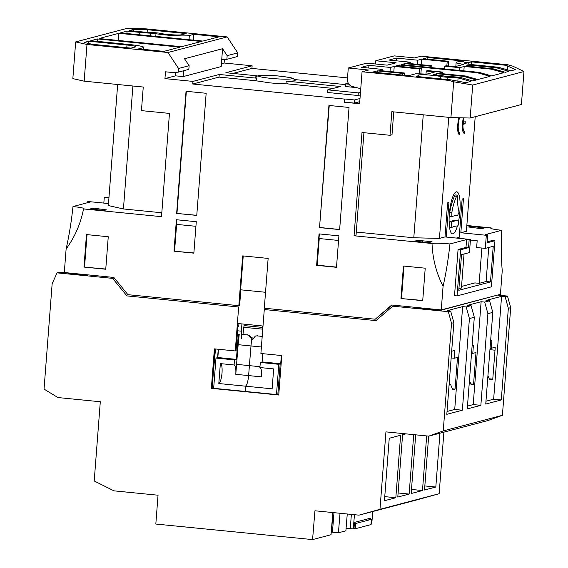 <?xml version="1.0" encoding="UTF-8"?>
<svg xmlns="http://www.w3.org/2000/svg" width="568" height="568" viewBox="0 0 568 568"><rect width="100%" height="100%" fill="white"/><g stroke="black" fill="none" stroke-linecap="round" stroke-linejoin="round"><path stroke-width="0.85" d="M241.925 323.93L241.372 331.165L237.609 330.796M262.018 338.926L262.586 325.975M241.592 338.379L241.372 331.165M242.962 334.495L244.041 325.585L247.896 324.52M259.974 366.687L249.387 365.636L248.621 375.59L261.443 376.868C261.805 371.224 261.294 368.114 259.91 367.539L260.3 362.469L278.81 364.308L276.488 394.54L213.66 388.306L215.982 358.074L234.492 359.913L234.101 364.983L220.349 363.612L218.815 383.535L245.475 386.176C246.995 384.962 248.038 381.433 248.621 375.59L250.985 345.955L249.387 365.636L236.558 364.358L238.162 344.677L250.985 345.955L251.525 340.672L250.985 345.955L261.394 346.984M218.815 383.535C220.377 382.3 221.456 378.771 222.038 372.956C222.344 367.212 221.783 364.095 220.349 363.612M252.1 338.734L247.563 334.737L252.54 338.017M245.071 391.423L245.475 386.176L245.127 391.693M218.474 349.277L217.835 357.52L215.982 358.074M238.162 344.677L239.256 334.126L237.339 334.261M241.251 334.325L246.974 334.893C249.941 335.312 251.461 337.243 251.525 340.672L255.401 336.043L257.751 335.745L255.401 336.043M234.194 364.983L234.101 364.983C235.535 365.458 236.096 368.575 235.798 374.319L236.558 364.358M234.492 359.913L236.409 359.366L217.835 357.52M236.409 359.366L238.333 334.353M447.08 79.484L447.25 77.276L440.839 76.637A11.878 1.044 4.4 0 0 432.631 75.345A11.878 1.044 4.4 0 0 417.814 75.217A11.878 1.044 4.4 0 0 418.872 75.736L418.801 76.68M453.676 81.792L472.711 85.037L523.959 71.518L521.417 104.519L470.169 118.03L450.928 117.562L453.676 81.792L448.656 80.365L450.637 79.84L465.994 82.672L470.652 81.444L458.099 77.873A11.878 1.044 4.4 0 0 447.25 77.276M141.808 31.865A11.878 1.044 4.4 0 0 152.657 32.461L159.068 33.1A11.878 1.044 4.4 0 0 167.276 34.392A11.878 1.044 4.4 0 0 181.71 34.747L186.205 33.562L147.346 29.706L133.736 29.373L129.071 30.601L141.808 31.865M150.421 35.862L150.626 33.192A19.795 1.732 -175.6 0 1 139.827 32.39L127.09 31.126L120.423 32.887L202.946 41.073L219.056 36.821L193.844 34.321L189.35 35.507A19.795 1.732 -175.6 0 1 165.295 34.918A19.795 1.732 -175.6 0 1 155.987 33.725L155.781 36.395M457.836 81.281L458.099 77.873L460.08 77.347A19.795 1.732 -175.6 0 0 449.281 76.545A5.275 0.461 -175.6 0 1 446.405 76.332A5.275 0.461 -175.6 0 1 443.92 76.013A19.795 1.732 -175.6 0 0 434.612 74.82L433.079 74.671L436.714 73.712L436.615 75.033M463.339 117.867A10.558 2.57 95.7 0 0 462.529 123.433A10.558 2.57 95.7 0 0 464.127 133.246A10.558 2.57 95.7 0 0 464.361 133.224L463.9 133.175M458.923 117.753A10.558 2.57 95.7 0 0 457.772 124.69A10.558 2.57 95.7 0 0 459.377 134.495A10.558 2.57 95.7 0 0 459.611 134.474L459.15 134.431M459.611 134.474L459.768 132.379A8.442 2.059 -84.3 0 1 459.583 132.394A8.442 2.059 -84.3 0 1 458.305 124.548A8.442 2.059 -84.3 0 1 459.604 117.775M455.273 194.938L457.417 195.136L456.558 196.308A82.814 68.352 -15.9 0 0 451.83 212.766L449.764 212.56A84.944 70.112 164.1 0 1 454.478 196.102L455.273 194.938M458.532 221.413A21.108 5.14 95.7 0 0 456.232 191.863A21.108 5.14 95.7 0 0 449.87 209.166A21.108 5.14 95.7 0 0 449.245 215.485A21.108 5.14 95.7 0 0 453.001 233.796A21.108 5.14 95.7 0 0 457.446 225.886M455.6 220.299L457.758 220.505L458.837 223.018L457.95 225.815A82.523 7.235 -175.6 0 0 452.007 227.385L449.92 227.172C449.444 225.652 449.352 223.884 449.657 221.868A85.349 7.483 -175.6 0 1 451.823 221.002A85.349 7.483 -175.6 0 1 455.6 220.299L457.666 220.505A83.226 7.299 4.4 0 0 451.723 222.074L449.657 221.868M457.361 195.144L457.616 196.031A82.814 59.64 20.8 0 0 458.83 210.92L458.923 212.468L457.716 215.229A83.595 7.327 -175.6 0 0 453.924 215.932A83.595 7.327 -175.6 0 0 451.766 216.791L449.686 216.6L449.764 212.56M451.766 216.791L451.83 212.766M263.012 326.018L237.396 323.476M87.706 275.899L87.074 274.784M240.832 289.829L239.632 305.477L238.837 305.683L242.671 255.884L268.139 258.412L264.305 308.211L375.228 319.216L392.211 305.059M419.234 308.793L420.029 307.82M238.837 305.683L127.914 294.678L113.841 277.44L64.305 272.526L66.122 248.954C74.862 237.012 80.67 223.671 83.531 208.932L161.511 216.671L169.456 113.401L141.439 110.625L143.25 87.032L84.163 81.174L86.989 44.481L167.979 52.512L178.558 68.48L178.274 72.15L173.112 72.569L165.465 71.809L164.947 78.625L192.964 81.401L219.248 74.472L256.97 78.214L254.947 77.134L258.646 75.494C264.802 75.068 271.738 75.274 279.456 76.112C297.156 78.348 291.867 78.242 295.097 80.223A20.185 1.768 4.4 0 1 286.457 81.139L340.481 86.499L327.757 89.858L358.323 92.889L358.117 95.509L360.275 94.941M487.103 241.854L492.413 240.456L494.955 240.704L487.032 242.799L487.635 234.932L485.093 234.683L501.743 230.288C501.04 245.085 501.21 258.568 502.24 270.744L500.429 294.316L441.258 309.922L391.721 305.009L375.228 319.216M243.232 255.941L240.626 289.808L265.533 292.279M396.201 60.797L396.407 58.085L417.807 60.208L421.704 59.186L447.172 61.706L448.755 61.294L423.288 58.767L427.91 57.545L463.822 61.11L461.805 61.642A19.795 1.732 -175.6 0 0 456.154 62.416A19.795 1.732 -175.6 0 0 463.708 64.376L455.103 66.641L446.185 65.76L444.602 66.179L459.633 67.67L464.191 66.463L491.185 69.147L492.768 68.728L465.774 66.044L469.402 65.093L496.404 67.769L498.385 67.244L472.917 64.716A11.878 1.044 4.4 0 1 464.049 63.027A11.878 1.044 4.4 0 1 468.841 62.558L471.461 61.869L505.847 65.277L507.827 64.752L421.229 56.161L414.626 57.908L394.249 55.884L375.76 60.762L396.137 62.785L387.156 65.15L366.779 63.126L348.283 68.004L368.66 70.027L362.057 71.767L448.656 80.365M507.827 64.752L512.847 66.186L523.959 71.518M491.228 228.563L491.206 227.903L466.839 225.489M237.729 52.874L227.164 55.657L226.88 59.328L237.445 56.537L237.729 52.874L227.15 36.906L146.161 28.869L126.912 28.4L75.665 41.918L86.989 44.481M257.084 75.828L225.851 72.725L252.135 65.796L224.119 63.012L224.388 59.526M252.135 65.796L251.929 68.416L347.524 77.901M108.999 197.053L104.271 197.38L108.935 197.841M87.032 202.847L87.103 201.903L89.652 202.158L72.995 206.553C71.405 221.577 69.111 235.713 66.122 248.954M192.964 81.401L192.758 84.021L344.556 99.088L344.314 102.233L359.601 103.745L362.057 71.767M450.928 117.562L391.835 111.697L390.017 135.291L362.001 132.507L354.056 235.777L432.035 243.509C432.603 258.625 436.288 272.903 443.068 286.357L441.258 309.922M86.471 234.577L83.972 267.081L105.747 269.239L108.254 236.742L86.471 234.577M400.944 298.527L422.72 300.692L425.219 268.188L403.443 266.03L400.944 298.527L422.734 300.479M349.043 107.451L328.929 105.456L319.528 227.598L339.65 229.593L349.043 107.451M193.858 253.158L196.279 221.705L176.414 219.731L173.993 251.184L193.858 253.158M196.762 215.414L206.163 93.28L186.041 91.278L176.641 213.419L196.762 215.414M338.911 235.855L319.046 233.888L316.624 265.341L336.49 267.308L338.911 235.855M443.068 286.357C446.065 273.116 448.351 258.98 449.948 243.949L466.598 239.561L465.994 247.421L458.071 249.508L454.521 295.644L457.07 295.892L491.405 286.833L494.955 240.704M461.543 286.435L474.883 282.914L479.165 283.34L481.877 248.046M458.916 288.679L461.422 288.019L464.042 253.995M418.872 75.736L416.252 76.424L450.637 79.84M396.407 58.085L388.881 60.073L410.274 62.196L406.383 63.225L431.85 65.753L430.267 66.165L404.792 63.644L401.093 64.617L479.037 72.349L477.447 72.768L399.51 65.036L395.811 66.009L421.286 68.536L419.695 68.955L394.227 66.428L390.33 67.457L368.937 65.334L361.411 67.322L382.804 69.445L378.906 70.468L404.373 72.995L402.79 73.414L377.322 70.886L372.7 72.108L408.612 75.672L415.57 73.833A19.795 1.732 -175.6 0 1 426.554 74.174L435.159 71.902L426.241 71.021L427.832 70.602L442.855 72.093L438.297 73.293L465.298 75.97L463.715 76.389L436.714 73.712M487.635 234.932L486.315 235.28L460.847 232.752L466.392 231.29L475.21 116.703M501.743 230.288C493.4 229.373 489.886 228.584 491.206 227.903L490.738 228.201M481.444 228.712L484.745 227.839L470.481 226.426L468.366 226.98L481.444 228.712M84.163 81.174L72.846 78.611L75.665 41.918M227.15 36.906L167.979 52.512M179.964 47.137L97.44 38.951L90.773 40.704L128.971 44.496A19.795 1.732 -175.6 0 1 143.754 47.322A19.795 1.732 -175.6 0 1 143.122 47.698L138.635 48.883L163.847 51.383L179.964 47.137M150.626 33.192A5.275 0.461 -175.6 0 1 155.987 33.725M201.356 41.492L118.84 33.306L99.024 38.532L181.547 46.718L201.356 41.492M135.482 46.938A11.878 1.044 4.4 0 0 135.858 46.718A11.878 1.044 4.4 0 0 126.991 45.021L88.793 41.23L84.128 42.458L92.13 44.268L130.995 48.124L135.482 46.938M178.274 72.15L188.839 69.36L189.123 65.689L178.558 68.48M189.123 65.689L184.522 58.752L222.564 48.72L227.164 55.657M222.564 48.72L221.193 66.562L183.152 76.595L175.512 75.835L164.947 78.625M224.119 63.012L221.406 63.73M232.923 73.428L251.929 68.416M72.995 206.553C81.338 207.462 84.852 208.257 83.531 208.932L84 208.669M117.661 84.497L108.346 205.545L123.433 208.96L161.809 212.773M87.103 201.903L88.423 201.555L108.495 203.55M93.294 208.129L89.992 209.003L104.256 210.416L106.372 209.855L93.294 208.129L93.209 209.322M344.314 102.233L344.556 99.088M327.757 89.858L327.558 92.477L358.117 95.509M192.758 84.021L219.042 77.092L255.607 80.72L269.53 82.822A21.108 1.853 4.4 0 0 287.415 83.872L333.203 88.416M359.998 98.498L354.482 99.954L344.882 99.002M432.035 243.509C435.159 243.012 441.13 243.161 449.948 243.949M356.285 232.064L413.788 237.772L439.447 238.397L445 236.934L470.467 239.462L466.598 239.561M354.056 235.777L356.037 235.251L363.932 132.699M422.365 240.775L416.592 240.64L414.477 241.194L428.741 242.607L432.042 241.741L422.365 240.775L422.272 241.968M390.017 135.291L391.998 134.765L393.759 111.889M472.711 85.037L470.169 118.03M344.641 102.148L354.24 103.099L359.757 101.644M83.972 267.081L105.769 269.033M87.032 234.634L84.547 266.932M404.004 266.087L401.519 298.377M319.528 227.598L329.241 105.485M339.657 229.472L319.855 227.512M193.873 252.952L173.993 251.184M195.924 226.305L176.378 224.367L176.726 219.766M174.568 251.035L176.62 224.388M196.776 215.3L176.641 213.419M176.968 213.334L186.354 91.313M338.556 240.456L319.003 238.517L319.358 233.917M316.624 265.341L317.2 265.185L319.251 238.546M336.504 267.102L317.2 265.185M458.071 249.508L460.612 249.764L457.07 295.892M465.994 247.421L468.543 247.676L460.612 249.764M469.147 239.81L468.543 247.676M486.315 235.28L485.306 248.386L476.651 247.527L477.17 240.711L470.425 240.044M488.728 247.485L486.109 281.508L479.165 283.34M486.109 281.508L490.489 281.941L458.788 290.305L461.535 254.656L469.459 252.568L470.467 239.462M417.807 60.208L417.487 64.326M444.396 68.913L444.602 66.179M459.633 67.67L459.42 70.404M464.191 66.463L463.85 70.844M491.185 69.147L503.745 72.718L491.59 75.92L479.037 72.349M496.404 67.769L508.956 71.341L505.328 72.299L492.768 68.728M469.402 65.093L469.303 66.399M505.847 65.277L515.602 69.594L510.937 70.822L498.385 67.244M468.841 62.558L468.714 64.219M471.461 61.869L471.255 64.539M507.749 65.817L507.437 69.821M375.512 63.992L375.76 60.762M360.751 88.715L351.13 86.158A7.434 7.178 75.2 0 1 347.438 79.016L348.283 68.004M440.839 76.637L440.669 78.853M463.715 76.389L476.268 79.967L472.64 80.926L460.08 77.347M477.447 72.768L490.006 76.339L477.851 79.548L465.298 75.97M442.855 72.093L442.728 73.733M426.007 74.138L426.241 71.021M377.322 70.886L377.195 72.555M402.79 73.414L402.662 75.082M404.203 75.232L404.373 72.995M382.804 69.445L382.697 70.844M368.937 65.334L368.731 68.046M390.33 67.457L390.017 71.568M394.227 66.428L393.801 71.944M419.695 68.955L419.319 73.854M420.874 73.897L421.286 68.536M399.51 65.036L399.41 66.364M404.792 63.644L404.693 64.972M430.267 66.165L430.161 67.5M431.701 67.656L431.85 65.753M410.274 62.196L410.167 63.602M421.704 59.186L421.279 64.702M447.172 61.706L446.853 65.824M448.393 65.98L448.755 61.294M427.91 57.545L427.782 59.207M439.447 238.397L448.763 117.349M446.278 237.062L448.94 202.513L447.62 202.861L445 236.934M460.847 232.752L463.467 198.679L462.146 199.027L459.207 237.296L456.317 238.056M464.361 133.224L464.525 131.13A8.442 2.059 -84.3 0 1 464.34 131.144A8.442 2.059 -84.3 0 1 462.991 124.342L465.093 123.788L465.249 121.694L463.154 122.241A8.442 2.059 -84.3 0 1 463.935 117.881M413.788 237.772L423.252 114.814M470.481 226.426L470.403 227.441M103.83 203.088L104.271 197.38M132.898 86.009L123.433 208.96M88.615 43.473L88.793 41.23M127.09 31.126L126.905 33.526M97.44 38.951L97.256 41.35M133.736 29.373L133.608 31.055M147.346 29.706L147.147 32.284M193.844 34.321L193.397 40.129M118.84 33.306L118.286 40.442M183.152 76.595L183.599 70.744M175.782 72.349L175.512 75.835M256.97 78.214L255.607 80.72M219.042 77.092L219.248 74.472M287.415 83.872L286.457 81.139M345.514 84.604L294.522 79.541M102.978 209.088L102.886 210.281M360.474 92.321L358.323 92.889M354.482 99.954L354.24 103.099M416.592 240.64L416.536 241.4M485.306 248.386L493.23 246.299L490.489 281.941M356.101 87.571L345.365 86.506L345.571 83.886L348.965 84.22M462.643 122.191L463.154 122.241M465.093 123.788L463.559 123.639L463.68 122.106M462.494 123.916L463.559 123.639M462.991 124.342L462.473 124.293M462.799 130.988A8.442 2.059 95.7 0 0 462.806 130.988L464.34 131.144M462.948 131.577L462.998 131.009M458.049 132.245A8.442 2.059 95.7 0 0 458.056 132.245L459.583 132.394M458.198 132.834L458.241 132.266M226.88 59.328L221.719 59.746M404.224 74.997L409.258 75.501M348.298 83.162L345.571 83.886M452.007 227.385C451.539 225.858 451.439 224.09 451.723 222.074M235.798 374.319L248.621 375.59A10.039 2.442 -84.3 0 1 245.475 386.176L272.129 388.824L273.662 368.902L259.91 367.539M261.905 336.37L257.162 335.901M277.816 394.646L280.18 363.918L280.713 363.761L281.345 355.518M260.3 362.469L262.096 361.915L262.728 353.672M280.713 363.761L262.096 361.915M280.18 363.918L278.81 364.308M353.985 528.574L355.398 528.709L355.802 523.469L354.411 523.334M355.398 528.709L370.982 524.598L371.387 519.358L367.46 518.967M355.802 523.469L371.387 519.358M64.326 272.249L59.441 272.242L57.091 272.867L112.62 278.377L126.927 295.9L238.659 306.99L235.28 350.946L214.392 348.873L211.36 388.342L278.746 395.03L281.785 355.561L260.897 353.488L264.276 309.532L376.016 320.615L392.786 306.173L448.308 311.683L450.658 311.058L447.094 310.703L462.636 306.606L466.2 306.961L471.092 305.669L467.528 305.314L481.124 301.729L484.689 302.084L489.588 300.791L486.023 300.436L501.565 296.34L505.13 296.695L508.346 308.282L501.288 399.95L485.746 404.047L492.804 312.379L487.905 313.671L480.855 405.339L467.258 408.925L474.308 317.256L469.416 318.549L462.359 410.217L446.817 414.32L453.875 322.645L451.524 323.27L443.239 430.92L428.812 436.132L487.983 420.526L502.41 415.315L510.696 307.657L507.48 296.07L497.518 295.083M428.812 436.132L385.935 431.879L379.978 509.311L358.997 515.155L418.169 499.549L439.149 493.706L443.885 432.156M371.018 524.186L371.742 523.994L372.764 511.527M495.935 295.502L440.612 310.341L419.667 308.261M505.13 296.695L507.48 296.07M508.346 308.282L510.696 307.657M443.239 430.92L502.41 415.315M379.978 509.311L439.149 493.706M439.959 433.192L435.819 487.024L424.523 490.006L428.67 436.117M426.682 435.919L422.478 490.546L411.175 493.528L415.691 434.825M413.71 434.634L409.137 494.061L397.792 497.057L402.591 434.747L405.942 433.86M400.632 435.258L395.825 497.731L384.444 500.735L389.25 438.262L400.632 435.258M358.997 515.155L314.935 510.781L312.57 539.6L155.824 524.051L158.039 495.218L113.976 490.844L94.21 480.961L100.302 401.753L57.922 397.55L44.041 389.101L52.157 283.645L57.091 272.867M354.46 514.707L353.275 528.865L353.978 528.68L354.489 522.39L370.677 518.122L370.584 519.28M332.82 512.556L331.03 534.729L312.57 539.6M353.275 528.865L346.082 528.375M87.365 275.295L67.961 273.364L69.282 273.016M114.203 277.958L112.62 278.377M501.565 296.34L493.649 399.19L485.967 401.221M490.035 348.383L495.232 347.46L492.768 379.14L489.225 378.785M487.933 375.618L489.694 379.949L492.768 379.14M491.277 348.503L491.881 340.644L490.603 340.977M492.804 312.379L489.588 300.791M484.689 302.084L487.905 313.671M467.471 406.099L473.215 404.579L481.124 301.729M472.107 345.855L473.385 345.514L472.782 353.381L475.991 352.536L473.556 384.209L471.206 384.827L469.445 380.496M474.308 317.256L471.092 305.669M466.2 306.961L469.416 318.549M447.037 411.488L454.719 409.457L462.636 306.606M451.674 351.244L454.897 350.392L454.293 358.259L457.503 357.414L455.06 389.08L452.71 389.705L450.885 385.203A7.803 1.903 95.7 0 0 450.161 384.408A7.803 1.903 95.7 0 0 449.032 385.502M448.308 311.683L451.524 323.27M453.875 322.645L450.658 311.058M501.288 399.95L493.649 399.19M454.719 409.457L462.359 410.217M473.215 404.579L480.855 405.339M424.836 485.938L435.819 487.024M411.488 489.453L422.478 490.546M398.111 492.967L409.137 494.061M384.756 496.631L395.825 497.731M340.026 513.273L338.429 532.777L345.884 530.81L347.261 513.99M338.429 532.777L332.457 532.188L333.963 512.67M351.365 514.395L350.257 528.787M235.28 350.946L236.075 350.74L237.921 326.699L238.716 326.493L238.936 323.632M489.928 349.696L494.991 350.2M470.844 383.94L473.556 384.209M471.539 353.26L472.782 353.381M452.348 388.817L455.06 389.08M451.155 357.946L454.293 358.259M211.36 388.342L212.148 388.129L215.166 348.951M278.767 394.739L276.488 394.511M213.66 388.285L212.148 388.129M332.457 532.173L331.243 532.138M332.976 512.57L331.471 532.081M495.026 350.193L489.928 349.682M213.561 369.818L215.52 348.986M218.247 349.256L217.608 357.591M262.451 333.26L262.026 333.217M244.041 325.585L262.473 327.416M243.523 327.26L262.345 329.128M247.563 334.737L246.974 334.893M189.03 39.696L189.35 35.507M126.991 45.021L126.785 47.705M143.122 47.698L143.001 49.317M139.827 32.39L139.643 34.79M270.908 78.348C265.973 77.915 255.927 76.46 258.838 75.615C262.189 74.813 274.763 75.601 279.364 76.119C284.298 76.545 294.345 78.001 291.434 78.853C288.082 79.655 275.508 78.867 270.908 78.348M449.92 227.172L451.958 227.377M454.478 196.102L456.558 196.308M449.707 216.593L451.716 216.791M456.154 62.416L455.841 66.449M143.754 47.322L143.597 49.373M449.125 384.309L450.161 384.408"/></g></svg>
